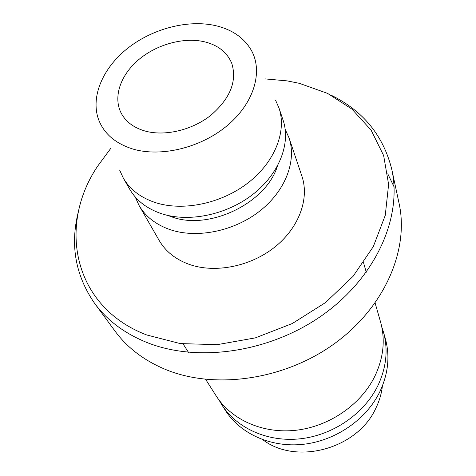 <?xml version="1.0" encoding="UTF-8"?>
<svg xmlns="http://www.w3.org/2000/svg" width="476" height="476" viewBox="0 0 476 476"><rect width="100%" height="100%" fill="white"/><g stroke="black" fill="none" stroke-linecap="round" stroke-linejoin="round"><path stroke-width="0.71" d="M204.281 41.745C218.103 45.125 227.29 52.408 231.854 63.6C237.185 81.444 230.069 98.764 210.505 115.561C191.608 130.353 164.416 136.606 144.722 130.936C133.691 127.633 125.89 121.785 121.315 113.377C112.836 97.336 120.345 75.256 138.456 59.863C156.562 44.452 183.498 36.955 204.281 41.745M94.623 303.373L115.097 331.189C127.389 347.867 144.299 360.671 165.838 369.602C215.301 389.874 284.934 379.848 334.979 343.267C385.102 306.711 409.247 249.388 399.067 203.317L391.813 169.545C402.244 216.639 376.736 275.896 324.001 314.041C271.356 352.216 198.349 363.087 147.001 342.536C124.641 333.486 107.183 320.431 94.623 303.373C74.839 274.658 69.669 243.165 79.111 208.893M110.664 148.512L97.699 166.1C57.435 225.612 73.03 306.865 146.733 334.973L180.249 343.583L217.199 344.66L255.344 337.883L292.252 323.555L325.524 302.563L353.067 276.33L373.303 246.616L385.257 215.36L388.618 184.438L383.644 155.551L371.078 130.097L351.972 109.135L327.589 93.397L299.279 83.306L286.986 80.866L265.221 78.915M219.067 400.108L221.679 404.588C236.667 428.251 267.726 442.406 300.439 438.783C333.123 435.135 364.116 413.733 377.801 385.81C386.458 367.49 388.315 349.479 383.376 331.778L381.758 326.851M221.679 404.588L225.297 410.27C240.184 433.773 270.951 447.851 303.307 444.304C335.639 440.734 366.27 419.552 379.777 391.873C388.321 373.708 390.142 355.834 385.239 338.246L383.376 331.778M262.883 439.759C296.471 465.57 357.762 448.785 375.915 408.057C379.396 400.875 381.562 393.503 382.401 385.941M205.644 379.366L216.11 395.824C231.247 419.725 262.758 433.999 296.007 430.256C329.237 426.496 360.796 404.755 374.749 376.462C383.579 357.904 385.5 339.68 380.508 321.794L375.124 303.051M135.202 196.909L139.034 205.43L159.216 240.523C165.654 251.548 175.739 259.533 189.466 264.472C215.235 273.48 250.412 266.518 274.694 247.157C299.011 227.814 309.584 198.718 301.933 176.257L289.033 137.885L285.201 129.365M139.034 205.43C145.608 216.687 156.045 224.791 170.349 229.73C197.201 238.738 234.174 231.205 259.831 211.011C285.523 190.828 296.851 160.811 289.033 137.885M167.867 215.45L172.133 217.014C209.369 230.646 266.102 203.145 277.425 166.118M119.762 170.372L123.308 178.083L129.74 189.264C136.368 200.622 146.965 208.768 161.531 213.7C188.877 222.691 226.671 214.884 252.964 194.315C279.299 173.758 290.979 143.33 283.095 120.208L278.984 107.987L275.562 100.216M123.308 178.083C129.972 189.502 140.676 197.677 155.42 202.603C183.105 211.576 221.471 203.573 248.204 182.748C274.985 161.935 286.915 131.227 278.984 107.987M215.11 25.531C187.532 19.468 152.54 28.709 127.788 48.195C103.078 67.675 90.511 96.283 98.401 119.036C103.655 133.393 115.079 143.371 132.673 148.97C161.096 157.538 201.36 147.667 227.76 125.164C254.249 102.703 263.246 71.352 251.28 50.194C243.879 37.592 231.824 29.375 215.11 25.531M394.057 186.836L387.767 173.811M331.35 95.307C363.265 110.956 383.424 135.702 391.813 169.545M366.27 272.236L363.539 262.722M188.442 352.317L183.129 343.958"/></g></svg>
